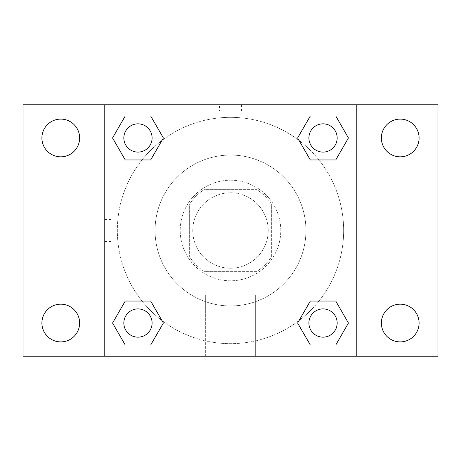 <?xml version="1.0" encoding="UTF-8"?>
<svg xmlns="http://www.w3.org/2000/svg" width="461" height="461" viewBox="0 0 461 461"><rect width="100%" height="100%" fill="white"/><g stroke="black" fill="none" stroke-linecap="round" stroke-linejoin="round"><path stroke-width="0.35" stroke-dasharray="2.31 1.73" d="M268.216 230.5A37.716 37.716 0 0 0 211.639 197.832A37.716 37.716 0 0 0 211.639 263.168A37.716 37.716 0 0 0 268.216 230.5A37.716 37.716 0 0 0 211.639 197.832A37.716 37.716 0 0 0 211.639 263.168A37.716 37.716 0 0 0 268.216 230.5M256.961 271.362L204.039 271.362A48.682 48.682 0 0 1 189.638 256.961L189.638 204.039A48.682 48.682 0 0 1 204.039 189.638L256.961 189.638A48.682 48.682 0 0 1 271.362 204.039L271.362 256.961A48.682 48.682 0 0 1 256.961 271.362L204.039 271.362A48.682 48.682 0 0 1 189.638 256.961L189.638 204.039A48.682 48.682 0 0 1 204.039 189.638L256.961 189.638A48.682 48.682 0 0 1 271.362 204.039L271.362 256.961A48.682 48.682 0 0 1 256.961 271.362M230.5 180.211A50.289 50.289 0 0 1 274.053 255.648A50.289 50.289 0 0 1 186.947 255.648A50.289 50.289 0 0 1 230.5 180.211A50.289 50.289 0 0 0 180.211 230.5A50.289 50.289 0 0 0 230.5 280.789A50.289 50.289 0 0 0 280.789 230.5A50.289 50.289 0 0 0 230.5 180.211M305.937 230.5A75.437 75.437 0 0 0 192.784 165.171A75.437 75.437 0 0 0 192.784 295.829A75.437 75.437 0 0 0 305.937 230.5A75.437 75.437 0 0 0 192.784 165.171A75.437 75.437 0 0 0 192.784 295.829A75.437 75.437 0 0 0 305.937 230.5M60.766 341.895A18.861 18.861 0 0 0 77.102 313.607A18.861 18.861 0 0 0 44.435 313.607A18.861 18.861 0 0 0 60.766 341.895M400.234 341.895A18.861 18.861 0 0 0 416.565 313.607A18.861 18.861 0 0 0 383.898 313.607A18.861 18.861 0 0 0 400.234 341.895M400.234 156.826A18.861 18.861 0 0 0 416.565 128.533A18.861 18.861 0 0 0 383.898 128.533A18.861 18.861 0 0 0 400.234 156.826M60.766 156.826A18.861 18.861 0 0 0 77.102 128.533A18.861 18.861 0 0 0 44.435 128.533A18.861 18.861 0 0 0 60.766 156.826M23.05 104.774L437.95 104.774L437.95 356.226L23.05 356.226L23.05 104.774M356.226 356.226L104.774 356.226L104.774 104.774L356.226 104.774L356.226 356.226L104.774 356.226M230.5 356.226L255.648 356.226L230.5 356.226M230.5 294.971L255.648 294.971L230.5 294.971M219.499 104.785L241.501 104.785L219.499 104.774L241.501 104.774L219.499 104.774L241.501 104.774L219.499 104.774L219.499 111.107L241.501 111.107L219.499 111.107M437.95 230.5L437.95 219.499L437.938 230.5M23.05 230.5L23.05 219.499L23.062 230.5M137.966 337.17A14.13 14.13 0 0 0 152.095 323.034A14.13 14.13 0 0 0 137.966 308.905A14.13 14.13 0 0 0 123.83 323.034A14.13 14.13 0 0 0 137.966 337.17M323.034 152.095A14.13 14.13 0 0 0 337.17 137.966A14.13 14.13 0 0 0 323.034 123.83A14.13 14.13 0 0 0 308.905 137.966A14.13 14.13 0 0 0 323.034 152.095M152.095 137.966A14.13 14.13 0 0 0 130.901 125.726A14.13 14.13 0 0 0 130.901 150.205A14.13 14.13 0 0 0 152.095 137.966A14.13 14.13 0 0 0 130.901 125.726A14.13 14.13 0 0 0 130.901 150.205A14.13 14.13 0 0 0 152.095 137.966A14.13 14.13 0 0 0 130.901 125.726A14.13 14.13 0 0 0 130.901 150.205A14.13 14.13 0 0 0 152.095 137.966M323.034 337.17A14.13 14.13 0 0 0 337.17 323.034A14.13 14.13 0 0 0 323.034 308.905A14.13 14.13 0 0 0 308.905 323.034A14.13 14.13 0 0 0 323.034 337.17M343.652 230.5A113.152 113.152 0 0 0 173.924 132.503A113.152 113.152 0 0 0 173.924 328.497A113.152 113.152 0 0 0 343.652 230.5A113.152 113.152 0 0 0 173.924 132.503A113.152 113.152 0 0 0 173.924 328.497A113.152 113.152 0 0 0 343.652 230.5M308.905 323.034A14.13 14.13 0 0 1 330.099 310.795A14.13 14.13 0 0 1 330.099 335.274A14.13 14.13 0 0 1 308.905 323.034M337.17 137.966A14.13 14.13 0 0 0 315.969 125.726A14.13 14.13 0 0 0 315.969 150.205A14.13 14.13 0 0 0 337.17 137.966A14.13 14.13 0 0 0 315.969 125.726A14.13 14.13 0 0 0 315.969 150.205A14.13 14.13 0 0 0 337.17 137.966M152.095 323.034A14.13 14.13 0 0 0 130.901 310.795A14.13 14.13 0 0 0 130.901 335.274A14.13 14.13 0 0 0 152.095 323.034A14.13 14.13 0 0 0 130.901 310.795A14.13 14.13 0 0 0 130.901 335.274A14.13 14.13 0 0 0 152.095 323.034M104.774 104.774L356.226 104.774M125.259 345.035L112.559 323.034L125.259 301.033L112.559 323.034L125.259 345.035M150.666 301.033L163.373 323.034L150.666 345.035L163.373 323.034L150.666 301.033M310.334 159.967L297.627 137.966L310.334 115.965L297.627 137.966L310.334 159.967M335.741 115.965L348.441 137.966L335.741 159.967L348.441 137.966L335.741 115.965M125.259 159.967L112.559 137.966L125.259 115.965L112.559 137.966L125.259 159.967M150.666 115.965L163.373 137.966L150.666 159.967L163.373 137.966L150.666 115.965M310.334 345.035L297.627 323.034L310.334 301.033L297.627 323.034L310.334 345.035M335.741 301.033L348.441 323.034L335.741 345.035L348.441 323.034L335.741 301.033M255.648 356.226L205.352 356.226L255.648 356.226L255.648 294.971L205.352 294.971L255.648 294.971L255.648 356.226M104.774 230.5L104.774 219.499L104.774 230.5M356.226 230.5L356.226 219.499L356.226 230.5M356.215 230.5L356.215 219.499L356.215 230.5M111.107 230.5L111.107 219.499L111.107 230.5M241.501 104.785L241.501 111.107M337.17 323.034A14.13 14.13 0 0 0 315.969 310.795A14.13 14.13 0 0 0 315.969 335.274A14.13 14.13 0 0 0 337.17 323.034M205.352 356.226L205.352 294.971L205.352 356.226M111.107 219.499L104.774 219.499M111.107 241.501L104.774 241.501"/><path stroke-width="0.69" d="M60.766 341.895A18.861 18.861 0 0 0 77.102 313.607A18.861 18.861 0 0 0 44.435 313.607A18.861 18.861 0 0 0 60.766 341.895M400.234 341.895A18.861 18.861 0 0 0 416.565 313.607A18.861 18.861 0 0 0 383.898 313.607A18.861 18.861 0 0 0 400.234 341.895M400.234 156.826A18.861 18.861 0 0 0 416.565 128.533A18.861 18.861 0 0 0 383.898 128.533A18.861 18.861 0 0 0 400.234 156.826M60.766 156.826A18.861 18.861 0 0 0 77.102 128.533A18.861 18.861 0 0 0 44.435 128.533A18.861 18.861 0 0 0 60.766 156.826M437.95 356.226L23.05 356.226L23.05 104.774L437.95 104.774L437.95 356.226M125.259 301.033L150.666 301.033L163.373 323.034L150.666 345.035L125.259 345.035L112.559 323.034L125.259 301.033L150.666 301.033L125.259 301.033M310.334 115.965L335.741 115.965L348.441 137.966L335.741 159.967L310.334 159.967L297.627 137.966L310.334 115.965L335.741 115.965L310.334 115.965M104.774 356.226L104.774 104.774M356.226 104.774L356.226 356.226M125.259 115.965L150.666 115.965L163.373 137.966L150.666 159.967L125.259 159.967L112.559 137.966L125.259 115.965L150.666 115.965L125.259 115.965M310.334 301.033L335.741 301.033L348.441 323.034L335.741 345.035L310.334 345.035L297.627 323.034L310.334 301.033L335.741 301.033L310.334 301.033M335.741 345.035L310.334 345.035L335.741 345.035M337.17 323.034A14.13 14.13 0 0 0 315.969 310.795A14.13 14.13 0 0 0 315.969 335.274A14.13 14.13 0 0 0 337.17 323.034M150.666 345.035L125.259 345.035L150.666 345.035M152.095 323.034A14.13 14.13 0 0 0 130.901 310.795A14.13 14.13 0 0 0 130.901 335.274A14.13 14.13 0 0 0 152.095 323.034M335.741 159.967L310.334 159.967L335.741 159.967M337.17 137.966A14.13 14.13 0 0 0 315.969 125.726A14.13 14.13 0 0 0 315.969 150.205A14.13 14.13 0 0 0 337.17 137.966M150.666 159.967L125.259 159.967L150.666 159.967M152.095 137.966A14.13 14.13 0 0 0 130.901 125.726A14.13 14.13 0 0 0 130.901 150.205A14.13 14.13 0 0 0 152.095 137.966"/></g></svg>
